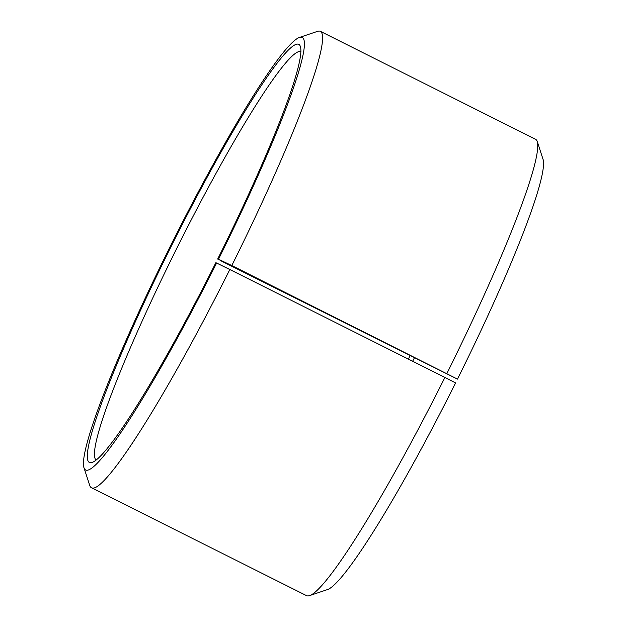 <?xml version="1.0" encoding="UTF-8"?>
<svg xmlns="http://www.w3.org/2000/svg" width="627" height="627" viewBox="0 0 627 627"><rect width="100%" height="100%" fill="white"/><g stroke="black" fill="none" stroke-linecap="round" stroke-linejoin="round"><path stroke-width="0.94" d="M96.096 459.983A228.432 23.081 116.6 0 1 178.154 245.604A228.432 23.081 116.6 0 1 300.944 51.657M221.919 261.31L457.483 379.123L231.81 265.542L218.502 259.233L221.919 261.31M408.381 359.106A228.432 23.081 116.6 0 1 410.089 355.713M412.668 361.254A233.808 23.63 116.6 0 1 414.376 357.868M309.495 595.642A255.307 25.801 116.6 0 0 444.904 377.423L455.594 382.893A241.865 24.445 116.6 0 1 327.318 589.631L309.495 595.642A255.307 25.801 116.6 0 1 306.564 595.65L91.479 487.751A255.307 25.801 116.6 0 1 89.724 485.392L83.893 467.515A241.865 24.445 116.6 0 1 172.159 242.594A241.865 24.445 116.6 0 1 299.682 37.369A241.865 24.445 116.6 0 1 218.502 259.233M299.682 37.369L317.505 31.358A255.307 25.801 116.6 0 1 320.436 31.35L535.521 139.249A255.307 25.801 116.6 0 1 537.276 141.608L543.107 159.485A241.865 24.445 116.6 0 1 457.483 379.123M537.276 141.608A255.307 25.801 116.6 0 1 446.894 373.441M444.904 377.423L229.819 269.524A255.307 25.801 116.6 0 1 91.479 487.751M320.436 31.35A255.307 25.801 116.6 0 1 231.81 265.542M229.819 269.524L216.613 263.003A241.865 24.445 116.6 0 1 83.893 467.515M216.613 263.003L215.86 262.689A233.808 23.63 116.6 0 1 91.855 462.53A233.808 23.63 116.6 0 1 172.887 242.962A233.808 23.63 116.6 0 1 300.451 46.727A233.808 23.63 116.6 0 1 217.687 259.037"/></g></svg>

